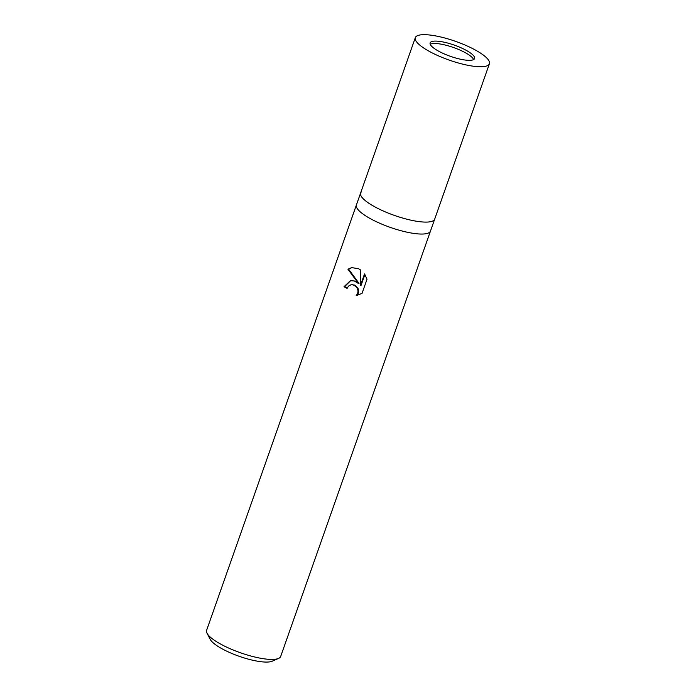 <?xml version="1.0" encoding="UTF-8"?>
<svg xmlns="http://www.w3.org/2000/svg" width="696" height="696" viewBox="0 0 696 696"><rect width="100%" height="100%" fill="white"/><g stroke="black" fill="none" stroke-linecap="round" stroke-linejoin="round"><path stroke-width="1.04" d="M473.654 59.56A23.568 5.942 19.4 0 0 455.741 48.337A23.568 5.942 19.4 0 0 432.016 43.683A23.568 5.942 19.4 0 0 430.224 44.266M415.312 37.671L360.606 193.018A39.272 9.901 19.4 0 0 386.732 212.48A39.272 9.901 19.4 0 0 430.154 221.772A39.272 9.901 19.4 0 0 434.695 219.101L280.688 656.441A39.272 9.901 19.4 0 1 278.548 658.425A39.272 9.901 19.4 0 1 225.574 646.619A39.272 9.901 19.4 0 1 207.025 633.238A39.272 9.901 19.4 0 1 206.599 630.35L356.404 204.963A39.272 9.901 19.4 0 0 356.326 206.512A39.272 9.901 19.4 0 0 385.236 225.521A39.272 9.901 19.4 0 0 425.952 233.725A39.272 9.901 19.4 0 0 429.571 232.307L429.571 232.307A39.272 9.901 19.4 0 0 430.493 231.055A39.272 9.901 19.4 0 1 375.379 221.232A39.272 9.901 19.4 0 1 356.404 204.963L360.606 193.018A39.272 9.901 19.4 0 0 379.581 209.287A39.272 9.901 19.4 0 0 434.695 219.101L489.401 63.762A39.272 9.901 19.4 0 0 470.426 47.493A39.272 9.901 19.4 0 0 415.312 37.671A39.272 9.901 19.4 0 0 434.287 53.94A39.272 9.901 19.4 0 0 489.401 63.762M361.529 191.757A39.272 9.901 19.4 0 0 384.088 211.349A39.272 9.901 19.4 0 0 430.154 221.772M356.326 206.512L356.326 206.512A39.272 9.901 19.4 0 0 385.236 225.521A39.272 9.901 19.4 0 0 425.952 233.725A39.272 9.901 19.4 0 0 429.571 232.307L429.571 232.307M364.521 273.946L367.027 279.209L362.05 293.347L356.187 295.661L357.7 293.364L358.031 290.98L357.457 288.605L356.1 286.569L352.994 284.777L351.08 284.734L348.522 286.082L347.095 288.414A39.272 9.901 -160.6 0 1 344.024 286.7L350.41 280.662L354.334 280.975L358.423 283.507L347.939 269.213L351.732 267.595L358.631 268.778L360.676 270.039L360.485 285.404L364.521 273.937M207.025 633.238L210.218 639.372A34.034 8.578 19.4 0 0 226.296 650.969A34.034 8.578 19.4 0 0 272.214 661.2L278.548 658.425M351.08 284.734L354.795 285.073L358.066 288.501L358.649 290.876L358.31 293.251L356.282 295.652M350.714 280.618L344.642 286.587A37.967 9.57 19.4 0 0 347.234 288.048M344.642 286.587L344.024 286.7M352.046 267.551L348.574 269.108L359.032 283.402L358.423 283.507M364.895 274.502L361.102 285.29L360.485 285.404M348.574 269.1L347.939 269.213M463.197 48.781A23.568 5.942 19.4 0 0 430.128 42.891A23.568 5.942 19.4 0 0 441.516 52.652A23.568 5.942 19.4 0 0 474.585 58.551A23.568 5.942 19.4 0 0 463.197 48.781"/></g></svg>
